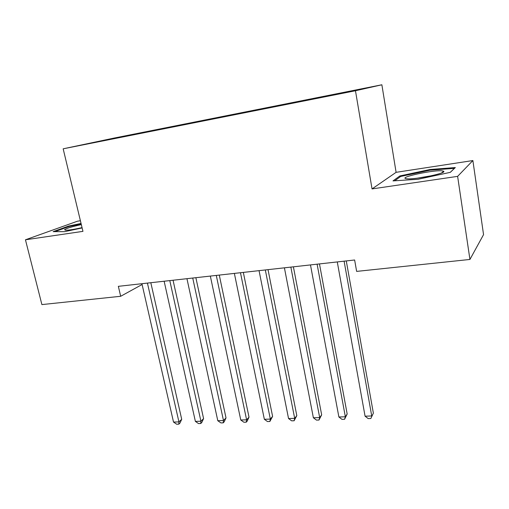 <?xml version="1.0" encoding="UTF-8"?>
<svg xmlns="http://www.w3.org/2000/svg" width="509" height="509" viewBox="0 0 509 509"><rect width="100%" height="100%" fill="white"/><g stroke="black" fill="none" stroke-linecap="round" stroke-linejoin="round"><path stroke-width="0.76" d="M80.403 220.747L77.476 221.199L25.45 239.796L41.897 304.592L120.678 296.283L142.106 284.506M381.871 84.78L114.188 138.054L63.167 148.813L355.467 90.748L381.871 84.78L396.097 172.328L372.041 188.922L457.623 176.362L472.88 160.551L396.097 172.328M472.88 160.551L483.55 234.63L469.934 259.45L457.623 176.362M107.304 139.848L365.647 88.197L134.751 134.071L134.834 134.44M107.17 139.619L134.751 134.071M469.934 259.45L356.637 271.399L354.633 259.997L118.349 286.332L120.678 296.283M143.214 132.448L143.137 132.766M165.139 128.083L165.062 128.427M187.636 123.611L187.56 123.961M210.713 119.017L210.643 119.373M234.401 114.302L234.337 114.665M258.725 109.467L258.667 109.829M283.704 104.498L283.659 104.86M293.89 102.474L293.846 102.805M309.377 99.389L309.332 99.758M319.843 97.308L319.798 97.677M372.041 188.922L355.467 90.748M25.45 239.796L82.948 231.36L63.167 148.813M392.993 180.905L418.099 179.257L450.312 172.347L455.326 167.563L430.029 169.503L399.851 175.949L392.993 180.905M81.046 223.432L68.626 226.053L53.152 231.633L64.586 231.659L82.127 227.943M322.738 96.672L322.801 97.015M297.021 101.787L297.084 102.124M271.991 106.769L272.054 107.1M247.616 111.617L247.679 111.942M223.871 116.338L223.935 116.663M200.737 120.945L200.8 121.263M156.193 129.808L156.276 130.177M400.01 176.947L399.851 175.949M430.137 170.191L430.029 169.503M68.766 226.626L68.626 226.053M344.103 261.174L371.735 415.974L365.074 416.184L337.282 261.931M346.279 260.926L373.371 413.155L370.826 418.506L368.166 418.583L365.074 416.184M373.371 413.155L370.826 418.506M317.107 264.177L345.356 416.788L338.879 416.986L310.477 264.915M319.474 263.916L347.17 413.995L345.356 416.788L344.568 419.282L341.978 419.359L338.879 416.986M347.17 413.995L344.568 419.282M290.862 267.104L319.684 417.577L313.372 417.768L284.41 267.823M293.4 266.824L321.663 414.816L319.684 417.577L319.009 420.033L316.49 420.11L313.372 417.768M321.663 414.816L319.009 420.033M406.15 178.684L407.614 178.831C416.553 179.473 447.239 173.003 443.632 171.247L442.506 170.903C434.603 169.535 397.796 177.399 406.15 178.684M394.729 180.79L400.678 176.458L429.946 170.203L454.448 168.345L450.236 172.36M431.944 175.65L417.475 178.156M81.325 224.596C71.934 226.67 66.335 228.382 64.528 229.731L65.597 230.233C68.874 230.221 74.359 229.355 82.051 227.631M54.921 231.64L69.084 226.511L81.173 223.96M265.329 269.948L294.686 418.341L288.539 418.532L259.049 270.648M268.027 269.649L296.811 415.618L294.686 418.341L294.113 420.765L291.663 420.835L288.539 418.532M296.811 415.618L294.113 420.765M240.477 272.722L270.336 419.092L264.349 419.276L234.369 273.403M243.334 272.398L272.608 416.394L270.336 419.092L269.865 421.477L267.473 421.547L264.349 419.276M272.608 416.394L269.865 421.477M216.293 275.414L246.611 419.817L240.77 420.001L210.344 276.075M219.29 275.083L249.016 417.151L246.611 419.817L246.235 422.177L243.906 422.241L240.77 420.001M249.016 417.151L247.202 421.102L246.235 422.177M192.733 278.041L223.483 420.529L217.788 420.708L186.943 278.684M195.876 277.691L226.015 417.889L223.483 420.529L223.197 422.852L220.925 422.922L217.788 420.708M226.015 417.889L224.214 421.789L223.197 422.852M169.79 280.599L200.928 421.223L195.38 421.395L164.14 281.229M173.054 280.23L203.587 418.608L200.928 421.223L200.737 423.513L198.523 423.577L195.38 421.395M203.587 418.608L201.799 422.464L200.737 423.513M147.425 283.087L178.933 421.897L173.518 422.063L141.922 283.704M150.817 282.711L181.707 419.314L178.933 421.897L178.824 424.156L176.661 424.22L173.518 422.063M181.707 419.314L179.938 423.119L178.824 424.156M441.538 172.958L443.632 171.247"/></g></svg>
